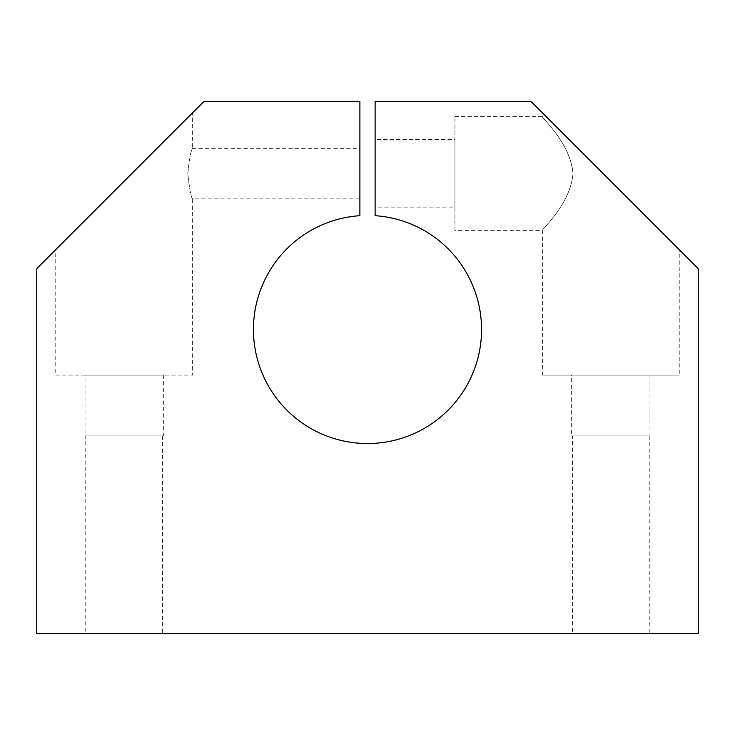 <?xml version="1.0" encoding="UTF-8"?>
<svg xmlns="http://www.w3.org/2000/svg" width="735" height="735" viewBox="0 0 735 735"><rect width="100%" height="100%" fill="white"/><g stroke="black" fill="none" stroke-linecap="round" stroke-linejoin="round"><path stroke-width="0.55" stroke-dasharray="3.67 2.76" d="M375.107 215.686A114.054 114.054 0 0 1 481.296 337.089A114.054 114.054 0 0 1 359.893 443.279A114.054 114.054 0 0 1 253.446 329.482A114.054 114.054 0 0 1 359.893 215.686L359.893 101.375L204.027 101.375L36.75 268.652L36.75 633.625L698.25 633.625L698.25 268.652L530.973 101.375L375.107 101.375L375.107 215.686M454.937 116.589L542.375 116.589L542.375 112.786L679.241 249.643L679.241 375.107L542.375 375.107L542.375 230.634L454.937 230.634L454.937 116.589L454.937 230.634M542.375 116.589C540.85 117.315 570.571 142.7 572.988 173.616C570.571 204.523 540.85 229.908 542.375 230.634C540.85 229.908 570.571 204.523 572.988 173.616C570.571 142.7 540.85 117.315 542.375 116.589M649.97 375.107L649.97 435.928L571.655 435.928L571.655 375.107L649.97 375.107L571.655 375.107M649.235 435.928L649.235 633.625L572.39 633.625L572.39 435.928L649.235 435.928L572.39 435.928M192.625 198.882C191.054 197.393 189.446 188.969 187.783 173.616C189.446 158.255 191.054 149.839 192.625 148.341L359.893 148.341L359.893 198.882L192.625 198.882L192.625 375.107L55.759 375.107L55.759 249.643L192.625 112.786L192.625 148.341C191.054 149.839 189.446 158.255 187.783 173.616C189.446 188.969 191.054 197.393 192.625 198.882M163.345 375.107L163.345 435.928L85.03 435.928L85.03 375.107L163.345 375.107L85.03 375.107M162.61 435.928L162.61 633.625L85.765 633.625L85.765 435.928L162.61 435.928L85.765 435.928M454.937 139.393L454.937 207.83L375.107 207.83L375.107 139.393L454.937 139.393L454.937 207.83M359.893 198.882L359.893 148.341M375.107 139.393L375.107 207.83M85.765 633.625L162.61 633.625M85.03 435.928L163.345 435.928M55.759 375.107L192.625 375.107M192.625 112.786L55.759 249.643M572.39 633.625L649.235 633.625M571.655 435.928L649.97 435.928M542.375 375.107L679.241 375.107M679.241 249.643L542.375 112.786"/><path stroke-width="1.1" d="M359.893 443.279A114.054 114.054 0 0 0 481.296 337.089A114.054 114.054 0 0 0 375.107 215.686L375.107 101.375L530.973 101.375L698.25 268.652L698.25 633.625L36.75 633.625L36.75 268.652L204.027 101.375L359.893 101.375L359.893 215.686A114.054 114.054 0 0 0 253.446 329.482A114.054 114.054 0 0 0 359.893 443.279"/></g></svg>
